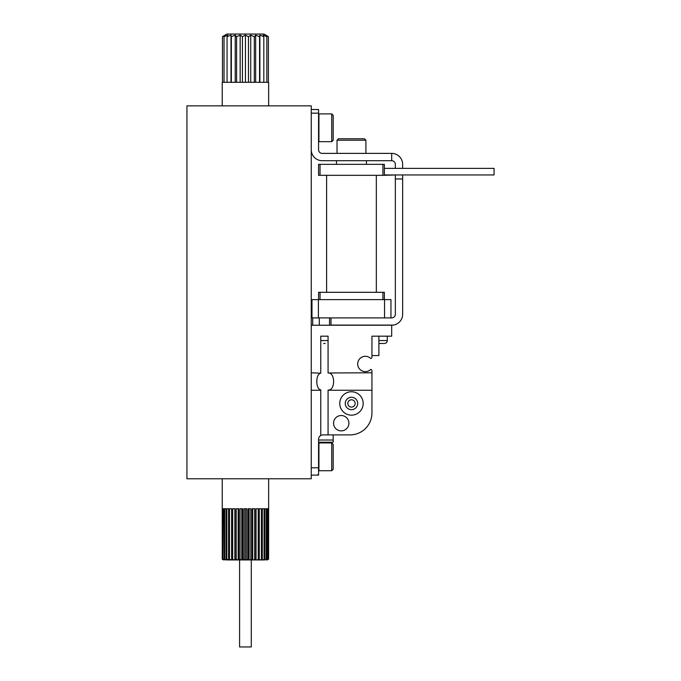 <?xml version="1.0" encoding="UTF-8"?>
<svg xmlns="http://www.w3.org/2000/svg" width="681" height="681" viewBox="0 0 681 681"><rect width="100%" height="100%" fill="white"/><g stroke="black" fill="none" stroke-linecap="round" stroke-linejoin="round"><path stroke-width="1.02" d="M223.513 559.935L222.27 559.195L223.513 559.935M268.62 559.195L267.131 559.935L268.62 559.195L268.654 478.769M268.025 559.195L266.228 559.935L268.025 559.195L268.025 508.75L268.501 508.75L268.501 559.195M266.748 559.195L264.688 559.935L266.748 559.195L266.748 508.75L267.693 508.75L267.693 559.195M264.824 559.195L264.177 559.935L262.568 559.935L264.824 559.195L264.824 508.75L266.203 508.75L266.203 559.195M262.313 559.195L261.913 559.935L259.929 559.935L262.313 559.195L262.313 508.75L264.083 508.75L264.083 559.195M259.282 559.195L259.146 559.935L256.848 559.935L259.282 559.195L259.282 508.75L261.393 508.75L261.393 559.195M255.835 559.195L255.971 559.935L253.417 559.935L255.835 559.195L255.835 508.75L258.227 508.75L258.227 559.195M252.072 559.195L252.464 559.935L249.748 559.935L252.072 559.195L252.072 508.75L254.668 508.75L254.668 559.195M248.105 559.195L248.752 559.935L245.952 559.935L248.105 559.195L248.105 508.75L250.829 508.75L250.829 559.195M244.062 559.195L244.939 559.935L242.138 559.935L242.776 559.195L244.062 559.195L244.062 508.75L246.82 508.75L246.82 559.195M240.061 559.195L241.134 559.935L238.418 559.935L238.81 559.195L240.061 559.195L240.061 508.75L242.776 508.75L242.776 559.195M236.222 559.195L237.465 559.935L234.919 559.935L235.047 559.195L236.222 559.195L236.222 508.75L238.81 508.75L238.81 559.195M232.664 559.195L234.034 559.935L231.736 559.935L231.6 559.195L232.664 559.195L232.664 508.75L235.047 508.75L235.047 559.195M229.488 559.195L230.961 559.935L228.969 559.935L228.578 559.195L229.488 559.195L229.488 508.75L231.6 508.75L231.6 559.195M226.807 559.195L228.314 559.935L226.705 559.935L226.066 559.195L226.807 559.195L226.807 508.75L228.578 508.75L228.578 559.195M224.679 559.195L226.194 559.935L224.134 559.195L224.679 559.195L224.679 508.75L226.066 508.75L226.066 559.195M223.198 559.195L224.662 559.935L222.857 559.195L223.198 508.75L224.134 508.75L224.134 559.195M222.227 105.853L222.227 82.307L268.654 82.307L268.654 105.853M222.474 82.307L222.474 36.697L225.709 35.123L224.04 36.697L227.752 35.123L227.062 36.697L230.995 35.123L231.344 36.697L235.226 35.123L236.579 36.697L240.155 35.123L242.419 36.697L245.441 35.123L248.463 36.697L250.727 35.123L254.311 36.697L255.656 35.123L259.546 36.697L259.887 35.123L263.819 36.697L263.138 35.123L266.841 36.697L265.173 35.123L268.408 36.697L264.015 34.05L226.867 34.05L222.474 36.697L225.011 35.123M265.871 35.123L268.408 36.697L268.408 82.307M263.819 82.307L263.819 36.697L259.887 35.123L259.887 82.307M186.943 105.853L186.943 478.769L311.251 478.769L311.251 105.853L186.943 105.853M266.841 82.307L266.841 36.697M259.546 82.307L259.546 36.697M255.656 82.307L255.656 35.123M254.311 82.307L254.311 36.697M250.727 82.307L250.727 35.123M248.463 82.307L248.463 36.697M245.441 82.307L245.441 35.123M242.419 82.307L242.419 36.697M240.155 82.307L240.155 35.123M236.579 82.307L236.579 36.697M235.226 82.307L235.226 35.123M231.344 82.307L231.344 36.697M230.995 82.307L230.995 35.123M227.062 82.307L227.062 36.697M224.04 82.307L224.04 36.697M251.289 559.935L251.289 646.95L239.593 646.95L239.593 559.935M264.177 559.935L264.688 559.935M261.913 559.935L262.568 559.935M259.146 559.935L259.929 559.935M255.971 559.935L256.848 559.935M252.464 559.935L253.417 559.935M248.752 559.935L249.748 559.935M244.939 559.935L245.952 559.935M241.134 559.935L242.138 559.935M237.465 559.935L238.418 559.935M234.034 559.935L234.919 559.935M230.961 559.935L231.736 559.935M228.314 559.935L228.969 559.935M226.194 559.935L226.705 559.935M222.227 478.769L222.27 559.195M222.857 559.195L222.857 508.75L222.381 508.75L222.381 559.195M245.441 508.75L245.441 559.935M249.127 508.75L249.127 559.935M252.694 508.75L252.694 559.935M256.047 508.75L256.047 559.935M234.843 508.75L234.843 559.935M238.188 508.75L238.188 559.935M241.764 508.75L241.764 559.935M402.65 178.975L402.65 174.957L395.338 174.957L395.338 178.975L402.65 178.975L402.65 314.247A10.964 10.964 0 0 1 393.473 325.075L391.686 325.22L391.686 336.184L371.945 336.184L371.945 357.091A1.464 1.464 0 0 1 370.77 358.529A7.678 7.678 0 0 0 359.926 358.546A7.678 7.678 0 0 0 359.926 369.391A7.678 7.678 0 0 0 370.77 369.417A1.464 1.464 0 0 1 371.945 370.847L371.945 372.779L328.072 372.984C335.444 372.201 335.452 390.843 328.072 390.06L328.072 434.895L322.947 434.895A4.384 4.384 0 0 0 320.76 435.491L320.76 389.847C315.473 389.106 315.473 373.929 320.76 373.197L311.251 372.779M318.563 475.117L318.563 474.393L317.099 475.117L318.563 475.117L311.251 475.117L317.235 475.117M326.608 175.323L326.608 292.311M376.329 175.323L376.329 292.311M402.65 168.377L395.338 168.377L395.338 164.351A3.652 3.652 0 0 0 391.686 160.699L391.686 153.387A10.964 10.964 0 0 1 402.65 164.351L402.65 168.377M384.373 175.323L318.563 175.323L318.563 164.351L384.373 164.351L384.373 175.323L395.338 174.957M390.954 317.908L390.954 299.623L311.983 299.623L311.983 317.908L318.393 317.908L318.393 299.623M395.338 178.975L395.338 314.247A3.652 3.652 0 0 1 391.686 317.908L330.992 317.908L330.992 325.22M328.072 434.895L350.008 434.895A21.937 21.937 0 0 0 371.945 412.967L371.945 390.264L328.072 390.264M351.464 391.754A11.696 11.696 0 0 1 361.602 409.307A11.696 11.696 0 0 1 341.334 409.307A11.696 11.696 0 0 1 351.464 391.754M341.232 415.521A7.678 7.678 0 0 1 347.88 427.038A7.678 7.678 0 0 1 334.584 427.038A7.678 7.678 0 0 1 341.232 415.521M328.072 372.779L328.072 336.184L320.76 336.184L320.76 372.779M391.686 325.22L311.251 325.22M320.76 390.264L311.251 390.264M371.945 372.779L371.945 390.264M318.563 474.393L318.563 439.288A4.384 4.384 0 0 1 320.76 435.491M391.686 153.387L322.224 153.387A3.652 3.652 0 0 1 318.563 149.726L318.563 109.513L311.251 109.513M391.686 160.699L322.224 160.699A10.964 10.964 0 0 1 311.251 149.726M393.473 325.075L330.992 325.075M312.715 317.908L312.715 325.22M328.072 336.184L320.76 336.184M378.891 336.184L378.891 355.567L371.945 355.567M351.464 397.244A6.214 6.214 0 0 1 356.853 406.566A6.214 6.214 0 0 1 346.084 406.566A6.214 6.214 0 0 1 351.464 397.244M351.464 399.798A3.652 3.652 0 0 1 354.631 405.289A3.652 3.652 0 0 1 348.306 405.289A3.652 3.652 0 0 1 351.464 399.798M333.188 434.895L333.188 442.207L318.563 442.207M333.188 440.02L318.563 440.02M330.992 317.908L318.393 317.908M384.544 317.908L384.544 299.623M384.373 292.311L384.373 299.623L384.373 292.311L318.563 292.311L318.563 299.623L318.563 292.311M337.027 140.218L365.91 140.218L364.446 138.762L338.491 138.762L337.027 140.218L337.027 153.387M318.563 175.323L318.563 164.351M384.373 168.735L384.373 164.351M384.373 167.279L384.373 168.377L494.057 168.377L494.057 174.957L402.65 174.957M325.143 343.496L323.679 343.496M383.641 343.496L378.891 343.496M331.724 141.682L333.188 140.218L333.188 115.361L331.724 113.897L318.929 113.897L318.929 141.682L331.724 141.682L331.724 113.897M331.724 470.724L333.188 469.269L333.188 444.404L331.724 442.939L318.929 442.939L318.929 470.724L331.724 470.724L331.724 442.939M318.563 467.804L311.251 467.804M318.563 113.165L311.251 113.165M382.909 292.311L382.909 299.623M320.027 292.311L320.027 299.623M382.909 175.323L382.909 164.351M320.027 175.323L320.027 164.351M328.072 340.577L320.76 340.577M387.293 336.184L387.293 340.577L378.891 340.577M365.91 140.218L365.91 153.387M336.482 160.699L336.482 164.351M366.455 160.699L366.455 164.351M494.057 174.957L384.373 174.957M319.295 317.908L319.295 325.22M329.536 317.908L329.536 325.22M387.293 340.577C387.14 342.33 386.17 343.309 384.373 343.496"/></g></svg>
